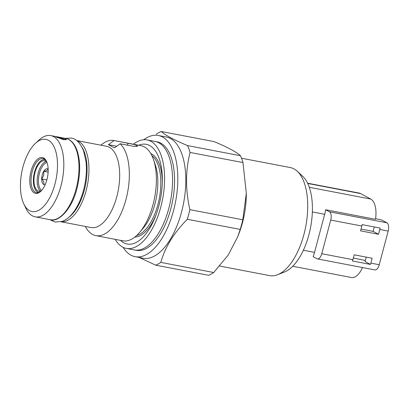 <?xml version="1.0" encoding="UTF-8"?>
<svg xmlns="http://www.w3.org/2000/svg" width="409" height="409" viewBox="0 0 409 409"><rect width="100%" height="100%" fill="white"/><g stroke="black" fill="none" stroke-linecap="round" stroke-linejoin="round"><path stroke-width="0.61" d="M22.976 166.872A36.744 17.515 -79.2 0 0 23.84 203.984A36.744 17.515 -79.2 0 0 54.964 184.024A36.744 17.515 -79.2 0 0 54.1 146.903A36.744 17.515 -79.2 0 0 35.45 143.339A36.744 17.515 -79.2 0 0 22.976 166.872M23.84 203.984L25.925 208.339A41.365 19.719 -79.2 0 0 35.184 216.842A41.365 19.719 -79.2 0 0 60.972 185.865A41.365 19.719 -79.2 0 0 50.742 135.583A41.365 19.719 -79.2 0 0 38.998 140.067L35.45 143.339M46.917 179.709A18.257 8.701 -79.2 0 0 46.488 161.269A18.257 8.701 -79.2 0 0 31.023 171.187A18.257 8.701 -79.2 0 0 31.452 189.628A18.257 8.701 -79.2 0 0 40.721 191.402A18.257 8.701 -79.2 0 0 46.917 179.709M46.692 161.724A17.331 8.262 -79.2 0 0 43.027 158.58A17.331 8.262 -79.2 0 0 32.224 171.555A17.331 8.262 -79.2 0 0 36.508 192.624A17.331 8.262 -79.2 0 0 41.079 191.054M63.359 139.633L55.568 136.708L64.423 138.365L66.437 139.684L63.359 139.633M65.287 139.858A4.852 0.629 14.9 0 0 58.743 137.777A4.852 0.629 14.9 0 0 57.061 137.536M61.023 221.785L91.049 227.537A41.365 19.719 -79.2 0 0 116.836 196.56A41.365 19.719 -79.2 0 0 106.606 146.279L76.58 140.532M85.358 226.448A48.426 23.083 -79.2 0 0 95.818 235.635A48.426 23.083 -79.2 0 0 126.003 199.377A48.426 23.083 -79.2 0 0 120.159 143.769L114.428 147.879L108.39 144.648L116.713 146.238M95.818 235.635L122.853 240.814A48.426 23.083 -79.2 0 0 139.658 232.353A48.426 23.083 -79.2 0 0 153.038 204.551A48.426 23.083 -79.2 0 0 153.559 159.761A48.426 23.083 -79.2 0 0 141.064 145.691L114.029 140.512A48.426 23.083 -79.2 0 0 100.916 145.19M139.658 232.353L143.39 227.941A41.825 19.939 -79.2 0 0 154.945 203.927A41.825 19.939 -79.2 0 0 155.394 165.236L153.559 159.761M126.35 248.411L134.331 249.94A55.23 26.324 -79.2 0 0 168.764 208.585A55.23 26.324 100.8 0 1 134.331 249.94L136.33 250.323A55.23 26.324 -79.2 0 0 170.757 208.963A55.23 26.324 -79.2 0 0 157.102 141.831L155.103 141.448A55.23 26.324 100.8 0 1 168.764 208.585A55.23 26.324 -79.2 0 0 155.103 141.448L147.122 139.924A55.23 26.324 100.8 0 1 160.783 207.056A55.23 26.324 100.8 0 1 126.35 248.411A55.23 26.324 100.8 0 1 115.195 239.347M123.114 247.327A61.703 29.412 -79.2 0 0 135.113 256.678L143.094 258.207A61.703 29.412 -79.2 0 0 181.555 212.005A61.703 29.412 -79.2 0 0 166.299 137.005L158.319 135.476A61.703 29.412 -79.2 0 0 143.712 139.735M135.113 256.678A61.703 29.412 -79.2 0 0 173.574 210.477A61.703 29.412 -79.2 0 0 158.319 135.476M139.096 257.44L155.742 265.175A69.325 33.047 -79.2 0 0 160.814 262.389C165.042 247.225 173.876 232.854 187.317 219.285A69.325 33.047 -79.2 0 0 188.677 214.51A69.325 33.047 -79.2 0 0 189.878 209.653L242.782 219.781L246.32 193.319L242.972 162.572A69.325 33.047 -79.2 0 0 240.466 155.727C238.381 153.84 235.149 151.708 230.763 149.336C226.254 146.943 220.717 144.372 214.152 141.621L161.248 131.493A69.325 33.047 -79.2 0 0 156.177 134.28M241.504 158.227L290.339 167.578A55 26.217 100.8 0 1 294.02 168.891A55 26.217 100.8 0 1 297.323 171.294A55 26.217 100.8 0 1 303.938 234.429A55 26.217 100.8 0 1 277.517 274.741A55 26.217 100.8 0 1 269.654 275.615L219.699 266.049M277.517 274.741L284.49 272.005A50.823 24.223 -79.2 0 0 308.907 234.756A50.823 24.223 -79.2 0 0 302.793 176.412L297.323 171.294M155.742 265.175L208.646 275.303A69.325 33.047 -79.2 0 0 213.718 272.517L228.171 255.119L237.844 236.52L239.173 233.012A55 26.217 -79.2 0 0 246.279 195.906L246.32 193.319M237.844 236.52L240.221 229.413A69.325 33.047 -79.2 0 0 242.782 219.781M189.878 209.653C185.384 189.812 185.446 170.742 190.067 152.445A69.325 33.047 -79.2 0 0 187.562 145.594C174.219 140.016 165.451 135.313 161.248 131.493M187.562 145.594L240.466 155.727M160.814 262.389L213.718 272.517M240.221 229.413L187.317 219.285M242.972 162.572L190.067 152.445M108.39 144.648L114.126 140.532L134.704 144.612L137.797 146.218L134.019 146.422L120.159 143.769M48.129 172.133L43.829 171.31L43.732 175.318L41.79 178.978C43.656 181.013 44.32 182.828 43.783 184.433M45.215 184.623A8.088 3.855 100.8 0 1 42.234 174.858A8.088 3.855 100.8 0 1 48.165 169.229M41.273 190.86A15.481 7.382 100.8 0 1 38.85 191.187A15.481 7.382 100.8 0 1 35.026 172.368A15.481 7.382 100.8 0 1 44.673 160.778A15.481 7.382 100.8 0 1 46.8 161.979M38.932 192.368A16.636 7.929 100.8 0 1 34.913 188.907A16.636 7.929 100.8 0 1 34.52 172.102A16.636 7.929 100.8 0 1 40.169 161.443A16.636 7.929 100.8 0 1 45.184 159.709M46.851 179.95L41.79 178.978M47.868 169.091C47.741 170.052 46.391 170.793 43.829 171.31M360.564 230.855L378.519 234.296L379.803 229.464A6.933 3.303 -79.2 0 0 380.104 228.058L362.149 224.623A6.933 3.303 100.8 0 1 361.847 226.029L360.564 230.855M361.035 229.076L373.085 231.382L378.519 234.296M307.599 183.196L359.148 193.063A20.798 9.913 100.8 0 1 360.539 193.564L370.799 199.065A20.798 9.913 100.8 0 1 375.503 219.296L325.62 209.745A20.798 9.913 100.8 0 1 324.669 214.296L314.536 252.384A20.798 9.913 100.8 0 1 313.13 256.688L316.98 258.754A6.933 3.303 100.8 0 0 317.445 258.917L374.905 269.92A6.933 3.303 100.8 0 0 379.23 264.73L388.182 231.07A6.933 3.303 100.8 0 0 386.934 222.808L381.924 220.124L375.595 218.651M362.476 267.542A20.798 9.913 100.8 0 1 351.454 277.506L292.732 266.264M325.62 209.745L329.47 211.806A6.933 3.303 100.8 0 1 330.723 220.068L321.765 253.728A6.933 3.303 100.8 0 1 317.445 258.917M354.189 254.817L352.89 259.689A6.933 3.303 100.8 0 1 352.476 260.983L370.431 264.424A6.933 3.303 -79.2 0 0 370.851 263.125L372.144 258.253L354.189 254.817M370.431 264.424L365.063 261.54L366.239 257.123M365.344 260.477L353.325 258.048M373.085 231.382L374.271 226.939M138.723 145.241A50.757 24.192 100.8 0 1 162.332 181.315A50.757 24.192 100.8 0 1 158.835 206.013A50.757 24.192 100.8 0 1 155.778 215.563A50.757 24.192 100.8 0 1 120.512 240.364M150.803 153.569A42.751 20.378 100.8 0 1 162.296 182.777M133.411 144.224A55.23 26.324 100.8 0 1 147.122 139.924M156.284 214.193A42.751 20.378 100.8 0 1 134.812 237.092M65.905 138.487C68.221 138.948 70.302 140.118 72.148 142.01C74.305 144.244 76.018 147.266 77.291 151.079C80.604 161.938 80.461 174.515 76.872 188.8C72.05 209.203 58.155 222.68 50.348 219.74A41.365 19.719 -79.2 0 0 76.135 188.769A41.365 19.719 -79.2 0 0 65.905 138.487L50.742 135.583M61.094 221.765A41.365 19.719 -79.2 0 0 86.11 190.676A41.365 19.719 -79.2 0 0 76.636 140.578M68.784 217.348A39.98 19.054 -79.2 0 0 84.31 190.124A39.98 19.054 -79.2 0 0 82.153 147.526M136.586 235.579A41.825 19.939 -79.2 0 0 157.94 204.5A41.825 19.939 -79.2 0 0 151.892 155.624M127.981 143.186L127.455 145.164M41.646 190.451A14.56 6.938 100.8 0 1 39.417 173.35A14.56 6.938 100.8 0 1 46.999 162.491M40.522 191.121A15.481 7.382 100.8 0 1 38.216 172.981A15.481 7.382 100.8 0 1 46.202 161.453M324.669 214.296L312.358 211.939M314.536 252.384L303.35 250.242M360.539 193.564L307.721 183.452M370.799 199.065L309.291 187.286M329.47 211.806L386.934 222.808M330.723 220.068L361.847 226.029M321.765 253.728L352.89 259.689M370.851 263.125L379.23 264.73M379.803 229.464L388.182 231.07M50.348 219.74L35.184 216.842M65.205 138.354L71.151 138.084C75.895 138.503 80.031 142.741 83.564 150.783L86.028 161.806C86.759 168.835 86.401 176.243 84.949 184.035C82.587 196.085 78.426 205.901 72.459 213.483C69.32 217.378 65.89 220.027 62.173 221.422L55.072 222.061L49.647 219.607"/></g></svg>
